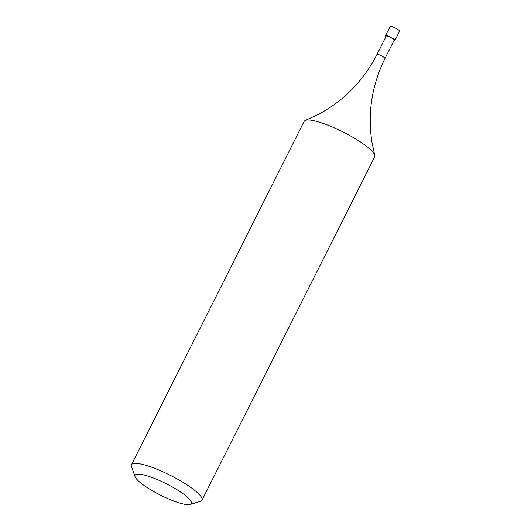 <?xml version="1.0" encoding="UTF-8"?>
<svg xmlns="http://www.w3.org/2000/svg" width="531" height="531" viewBox="0 0 531 531"><rect width="100%" height="100%" fill="white"/><g stroke="black" fill="none" stroke-linecap="round" stroke-linejoin="round"><path stroke-width="0.8" d="M135.053 476.685L131.476 466.603A39.48 8.005 26.7 0 1 131.456 464.738A39.48 8.005 26.7 0 1 152.855 467.652A39.48 8.005 26.7 0 1 188.611 485.911A39.48 8.005 26.7 0 1 201.992 500.215A39.48 8.005 26.7 0 1 200.486 501.31L190.257 504.45A31.581 6.405 26.7 0 1 160.375 495.104A31.581 6.405 26.7 0 1 135.053 476.685A31.581 6.405 26.7 0 1 149.503 476.579A31.581 6.405 26.7 0 1 180.759 492.131A31.581 6.405 26.7 0 1 190.257 504.45M201.992 500.215L374.687 156.851A39.48 8.005 -153.3 0 0 374.767 155.291A39.48 8.005 -153.3 0 0 361.306 142.54A39.48 8.005 -153.3 0 0 305.358 120.384A39.48 8.005 -153.3 0 0 304.15 121.373L131.456 464.738M384.942 58.556L394.208 40.137A4.474 0.909 -153.3 0 0 390.617 37.316A4.474 0.909 -153.3 0 0 386.21 36.115L376.95 54.534A4.474 0.909 -153.3 0 1 381.351 55.735A4.474 0.909 -153.3 0 1 384.942 58.556C371.727 85.531 367.412 113.501 371.992 142.467L374.767 155.291M393.956 40.635A5.264 1.069 -153.3 0 0 394.911 40.489A5.264 1.069 -153.3 0 0 390.69 37.17A5.264 1.069 -153.3 0 0 385.506 35.756A5.264 1.069 -153.3 0 0 385.957 36.619M394.911 40.489L399.544 31.283A5.264 1.069 -153.3 0 0 395.323 27.964A5.264 1.069 -153.3 0 0 390.139 26.55L385.506 35.756M305.358 120.384L317.737 114.736C343.524 101.136 363.264 81.064 376.95 54.534"/></g></svg>
